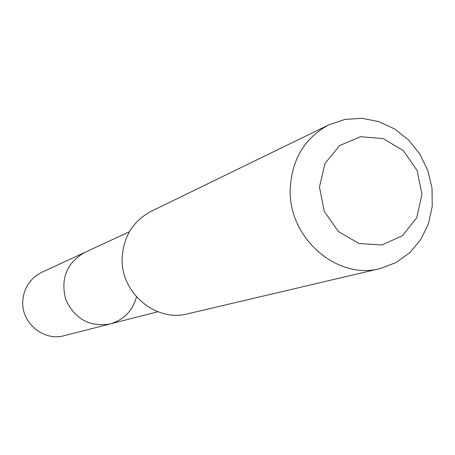 <?xml version="1.0" encoding="UTF-8"?>
<svg xmlns="http://www.w3.org/2000/svg" width="455" height="455" viewBox="0 0 455 455"><rect width="100%" height="100%" fill="white"/><g stroke="black" fill="none" stroke-linecap="round" stroke-linejoin="round"><path stroke-width="0.68" d="M136.5 296.922C132.604 310.867 123.823 319.876 110.156 323.943C89.584 327.208 74.774 319.052 65.736 299.481C60.373 278.596 66.697 262.922 84.71 252.445L41.752 272.34C30.093 278.306 23.757 287.964 22.75 301.318C21.3 323.067 43.89 341.62 64.291 335.665L110.156 323.943C89.584 327.208 74.774 319.052 65.736 299.481C60.373 278.596 66.697 262.922 84.71 252.445L129.396 231.749M329.079 124.733L151.231 211.291C133.287 220.874 123.601 236.27 122.173 257.479C120.114 292.372 155.61 322.561 187.722 313.813L380.266 268.524L396.106 262.524L409.904 252.616L420.892 239.404L428.474 223.661L432.25 206.291L432.028 188.262L427.842 170.585L419.92 154.234L408.698 140.123L394.792 129.044L378.97 121.633L362.106 118.334L345.152 119.375L329.079 124.733C304.839 137.706 291.888 159.04 290.233 188.734C287.935 237.641 336.939 280.451 380.266 268.524M319.45 187.022L324.25 211.353L338.429 231.555L359.063 243.539L381.955 244.972L402.521 235.679L416.752 217.626L421.944 194.421L417.167 170.562L403.358 150.662L383.15 138.57L360.428 136.71L339.646 145.572L324.978 163.516L319.45 187.022M157.874 311.755L110.156 323.943"/></g></svg>
